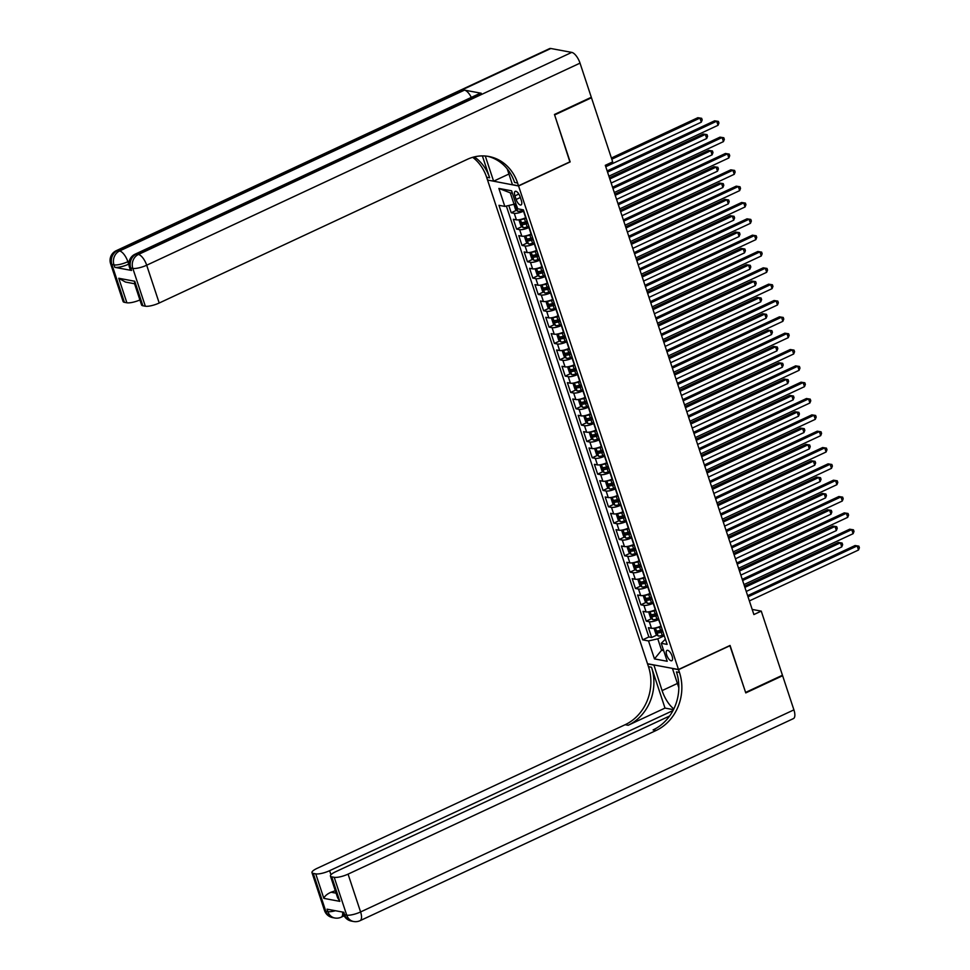<?xml version="1.0" encoding="UTF-8"?>
<svg xmlns="http://www.w3.org/2000/svg" width="970" height="970" viewBox="0 0 970 970"><rect width="100%" height="100%" fill="white"/><g stroke="black" fill="none" stroke-linecap="round" stroke-linejoin="round"><path stroke-width="1.45" d="M672.077 656.047A5.699 2.304 -115 0 0 666.984 650.397A5.699 2.304 -115 0 0 666.717 655.053A5.699 2.304 -115 0 0 671.798 660.715A5.699 2.304 -115 0 0 672.077 656.047M487.595 180.202L647.511 663.747L678.491 669.506L518.574 185.973L487.825 180.093M508.801 205.494L511.202 212.757L516.537 210.26M525.97 217.583L525.667 217.729A7.117 1.807 161.7 0 1 516.416 219.85L513.36 219.281L516.598 229.09L521.945 226.592M531.366 233.928L531.063 234.061A7.117 1.807 -18.3 0 1 521.824 236.195L518.768 235.625L522.005 245.422L527.341 242.936M536.774 250.26L536.471 250.405A7.117 1.807 -18.3 0 1 527.219 252.527L524.164 251.957L527.413 261.754L532.748 259.269M542.169 266.592L541.866 266.738A7.117 1.807 -18.3 0 1 532.627 268.86L529.571 268.29L532.809 278.099L538.144 275.601M547.577 282.925L547.274 283.07A7.117 1.807 -18.3 0 1 538.023 285.192L534.967 284.634L538.217 294.431L543.552 291.946M552.973 299.269L552.67 299.403A7.117 1.807 -18.3 0 1 543.43 301.537L540.375 300.967L543.612 310.764L548.959 308.278M558.38 315.602L558.077 315.747A7.117 1.807 -18.3 0 1 548.838 317.869L545.77 317.299L549.02 327.108L554.355 324.611M563.788 331.934L563.485 332.079A7.117 1.807 -18.3 0 1 554.234 334.201L551.178 333.632L554.416 343.441L559.763 340.943M569.184 348.279L568.881 348.412A7.117 1.807 -18.3 0 1 559.641 350.546L556.586 349.976L559.823 359.773L565.158 357.287M574.592 364.611L574.288 364.756A7.117 1.807 -18.3 0 1 565.037 366.878L561.982 366.308L565.231 376.105L570.566 373.62M579.987 380.943L579.684 381.089A7.117 1.807 -18.3 0 1 570.445 383.211L567.389 382.641L570.627 392.45L575.962 389.952M585.395 397.276L585.092 397.421A7.117 1.807 -18.3 0 1 575.841 399.543L572.785 398.985L576.034 408.782L581.37 406.297M590.791 413.62L590.487 413.753A7.117 1.807 -18.3 0 1 581.248 415.887L578.193 415.318L581.43 425.115L586.777 422.629M596.198 429.952L595.895 430.098A7.117 1.807 -18.3 0 1 586.656 432.22L583.588 431.65L586.838 441.459L592.173 438.961M601.606 446.285L601.303 446.43A7.117 1.807 -18.3 0 1 592.052 448.552L588.996 447.982L592.233 457.791L597.581 455.294M607.002 462.629L606.699 462.763A7.117 1.807 -18.3 0 1 597.459 464.897L594.404 464.327L597.641 474.124L602.976 471.638M612.409 478.962L612.106 479.107A7.117 1.807 -18.3 0 1 602.855 481.229L599.799 480.659L603.049 490.456L608.384 487.971M617.805 495.294L617.502 495.44A7.117 1.807 -18.3 0 1 608.263 497.561L605.207 496.992L608.445 506.801L613.78 504.303M623.213 511.626L622.91 511.772A7.117 1.807 -18.3 0 1 613.658 513.906L610.603 513.336L613.852 523.133L619.187 520.647M628.609 527.971L628.305 528.104A7.117 1.807 -18.3 0 1 619.066 530.238L616.011 529.668L619.248 539.466L624.595 536.98M634.016 544.303L633.713 544.449A7.117 1.807 -18.3 0 1 624.474 546.571L621.406 546.001L624.656 555.81L629.991 553.312M639.424 560.636L639.121 560.781A7.117 1.807 -18.3 0 1 629.87 562.903L626.814 562.333L630.051 572.142L635.398 569.645M644.82 576.98L644.516 577.114A7.117 1.807 -18.3 0 1 635.277 579.248L632.222 578.678L635.459 588.475L640.794 585.989M650.227 593.313L649.924 593.458A7.117 1.807 -18.3 0 1 640.673 595.58L637.617 595.01L640.867 604.807L646.202 602.321M655.623 609.645L655.32 609.79A7.117 1.807 -18.3 0 1 646.081 611.912L643.025 611.342L646.262 621.152L651.61 618.654M569.875 161.857L554.622 114.945L591.47 97.764L612.676 161.881L605.304 165.324L753.884 614.556L761.256 611.124L752.186 609.427M514.937 195.867L516.125 199.468A5.517 2.231 -115 0 0 521.048 204.949A5.517 2.231 -115 0 0 521.314 200.426L520.126 196.837A5.517 2.231 -115 0 0 515.191 191.357A5.517 2.231 -115 0 0 514.937 195.867L518.829 194.048M665.396 639.194L661.261 643.304L667.117 644.395L523.412 209.859L517.556 208.78L511.602 190.799L498.883 188.435L504.824 206.404L498.968 205.313L642.673 639.848L648.53 640.94L657.781 638.818L661.564 650.252L663.686 650.64M661.261 643.304L667.202 661.273L654.471 658.909L648.53 640.94M658.872 619.454L658.569 619.587A7.117 1.807 161.7 0 1 649.318 621.721L646.262 621.152M661.031 625.989L658.569 619.587M653.465 603.11L653.162 603.255A7.117 1.807 161.7 0 1 643.922 605.377L640.867 604.807M648.057 586.777L647.754 586.923A7.117 1.807 161.7 0 1 638.515 589.045L635.459 588.475M642.661 570.445L642.358 570.578A7.117 1.807 161.7 0 1 633.107 572.712L630.051 572.142M637.254 554.1L636.951 554.246A7.117 1.807 161.7 0 1 627.711 556.368L624.656 555.81M631.858 537.768L631.555 537.913A7.117 1.807 161.7 0 1 622.303 540.035L619.248 539.466M626.45 521.436L626.147 521.581A7.117 1.807 161.7 0 1 616.908 523.703L613.852 523.133M621.055 505.103L620.751 505.237A7.117 1.807 161.7 0 1 611.5 507.371L608.445 506.801M615.647 488.759L615.344 488.904A7.117 1.807 161.7 0 1 606.104 491.026L603.049 490.456M610.239 472.426L609.936 472.572A7.117 1.807 161.7 0 1 600.697 474.694L597.641 474.124M604.843 456.094L604.54 456.227A7.117 1.807 161.7 0 1 595.289 458.361L592.233 457.791M599.436 439.749L599.133 439.895A7.117 1.807 161.7 0 1 589.893 442.017L586.838 441.459M594.04 423.417L593.737 423.563A7.117 1.807 161.7 0 1 584.486 425.684L581.43 425.115M588.632 407.085L588.329 407.23A7.117 1.807 161.7 0 1 579.09 409.352L576.034 408.782M583.237 390.752L582.934 390.886A7.117 1.807 161.7 0 1 573.682 393.02L570.627 392.45M577.829 374.408L577.526 374.553A7.117 1.807 161.7 0 1 568.287 376.675L565.231 376.105M572.421 358.075L572.118 358.221A7.117 1.807 161.7 0 1 562.879 360.343L559.823 359.773M567.026 341.743L566.722 341.876A7.117 1.807 161.7 0 1 557.471 344.011L554.416 343.441M561.618 325.399L561.315 325.544A7.117 1.807 161.7 0 1 552.075 327.666L549.02 327.108M556.222 309.066L555.919 309.212A7.117 1.807 161.7 0 1 546.668 311.334L543.612 310.764M550.814 292.734L550.511 292.879A7.117 1.807 161.7 0 1 541.272 295.001L538.217 294.431M545.419 276.401L545.116 276.535A7.117 1.807 161.7 0 1 535.864 278.669L532.809 278.099M540.011 260.057L539.708 260.202A7.117 1.807 161.7 0 1 530.469 262.324L527.413 261.754M534.603 243.725L534.3 243.87A7.117 1.807 161.7 0 1 525.061 245.992L522.005 245.422M529.208 227.392L528.905 227.526A7.117 1.807 161.7 0 1 519.653 229.66L516.598 229.09M523.8 211.048L523.497 211.193A7.117 1.807 161.7 0 1 514.258 213.315L511.202 212.757M506.352 206.052L648.857 636.963L651.67 637.484L657.005 634.998M660.728 626.123A7.117 1.807 -18.3 0 1 651.476 628.257L648.421 627.687L651.67 637.484M512.415 193.236L510.281 192.848L514.064 204.282L504.824 206.404M515.797 203.47L514.064 204.282M591.47 97.764L590.609 97.606M678.491 669.506L730.07 645.45L745.603 692.422L782.451 675.241L761.256 611.124M570.154 161.917L518.574 185.973M663.286 649.439L661.564 650.252L654.471 658.909M664.268 635.786L657.781 638.818M648.857 636.963L642.673 639.848M510.281 192.848L498.883 188.435M607.547 172.102L716.697 121.201L718.043 125.288L608.905 176.176M607.159 170.914L714.599 120.813L718.394 121.42L718.928 123.044L718.043 125.288M714.599 120.813L718.394 121.42M513.954 204.306L515.47 209.326L517.689 211.266A4.717 1.2 -18.3 0 0 521.775 210.623L523.485 210.078M605.777 166.719L701.298 122.171L699.952 118.085L697.854 117.697L611.403 158.013M516.828 206.234L517.471 208.198M697.854 117.697L701.649 118.304L699.952 118.085L611.791 159.201M701.649 118.304L702.183 119.928L701.298 122.171M128.901 264.034L128.671 264.143A10.67 2.716 161.7 0 1 114.799 267.332L131.544 270.448A10.67 2.716 161.7 0 1 130.247 269.684L129.446 267.235A10.67 2.716 -18.3 0 0 130.732 267.999L131.544 270.448M554.464 114.46L570.105 161.748L518.513 185.803L517.604 183.027A44.474 39.055 100.5 0 0 488.892 156.485A44.474 39.055 100.5 0 0 467.249 159.371L159.201 303.016A10.67 2.716 161.7 0 1 145.33 306.205L132.829 268.399L130.732 267.999A10.67 9.373 100.5 0 1 136.333 254.079L138.431 254.467L571.754 52.392A10.67 4.329 65 0 1 580.024 63.135L591.312 97.279L554.464 114.46M518.513 185.803L512.451 184.676L507.225 168.889M482.381 155.903L489.632 177.825A44.474 39.055 100.5 0 0 474.354 156.885M485.291 156.012L493.609 181.172L487.534 180.044L486.625 177.267A44.474 39.055 100.5 0 0 472.705 157.322M134.551 283.749L125.445 282.052L118.764 278.269L134.757 281.251L142.869 305.756L145.33 306.205M142.869 305.756A10.67 2.716 161.7 0 1 141.571 304.98L134.406 283.313L134.757 281.251M550.827 48.5L117.491 250.575A10.67 4.329 -115 0 0 116.23 250.696L549.553 48.621A10.67 4.329 65 0 1 550.827 48.5L571.754 52.392M481.229 93.241L136.333 254.079A10.67 4.329 -115 0 0 135.06 254.201L479.956 93.375A10.67 4.329 65 0 1 481.229 93.241L464.484 90.125A10.67 4.329 65 0 1 471.311 97.4M508.923 174.03L493.609 181.172M139.91 299.96A10.67 2.716 161.7 0 1 126.876 302.773L118.764 278.269M114.799 267.332L113.987 264.883L111.889 264.495L124.402 302.313L126.876 302.773M124.402 302.313A10.67 2.716 161.7 0 1 123.105 301.537L110.604 263.731A10.67 2.716 -18.3 0 0 111.889 264.495A10.67 9.373 100.5 0 1 117.491 250.575L119.589 250.963L464.484 90.125M517.604 183.027L514.585 182.469A44.474 39.055 100.5 0 0 487.376 156.243M781.747 675.569L782.62 675.726L793.909 709.87L360.585 911.945A10.67 4.329 -115 0 1 360.064 920.675A10.67 10.67 0 0 1 353.601 921.5A10.67 9.373 -79.5 0 1 346.714 915.134L334.201 877.316A10.67 2.716 -18.3 0 0 348.072 874.128L360.585 911.945A10.67 2.716 161.7 0 1 346.714 915.134L344.617 914.734L343.816 912.285L327.06 909.169L327.872 911.618L325.787 911.23A10.67 2.716 161.7 0 1 324.489 910.466L311.988 872.648A10.67 2.716 -18.3 0 0 313.274 873.412L325.787 911.23A10.67 9.373 100.5 0 0 332.674 917.608A10.67 10.67 0 0 1 324.489 910.466M782.62 675.726L745.772 692.907L729.84 645.559M653.865 664.923L662.086 690.604A20.018 8.112 -115 0 0 673.835 708.9M653.635 665.032L647.56 663.904L648.481 666.681A44.474 39.055 -79.5 0 1 625.141 724.711L317.093 868.356A10.67 2.716 -18.3 0 0 311.988 872.648M665.008 708.088L651.5 667.251A44.474 39.055 -79.5 0 1 628.16 725.269L665.008 708.088L673.459 709.664M730.131 645.62L678.539 669.676L679.461 672.452A44.474 39.055 -79.5 0 1 656.12 730.471L348.072 874.128M678.539 669.676L672.477 668.548L678.842 687.791M669.591 716.018L335.559 871.787A10.67 2.716 -18.3 0 0 330.443 876.08L337.608 897.747L339.839 901.36L323.847 898.378L315.747 873.873L313.274 873.412M315.747 873.873A10.67 2.716 -18.3 0 0 329.618 870.684L330.964 874.758M672.986 710.561L329.618 870.684M793.909 709.87A10.67 4.329 65 0 1 793.399 718.612L360.064 920.675M330.443 876.08A10.67 2.716 -18.3 0 0 331.74 876.856L339.839 901.36M334.201 877.316L331.74 876.856M335.268 890.666A10.67 2.716 161.7 0 1 331 892.23L336.105 893.176M679.461 672.452L676.442 671.895A44.474 39.055 -79.5 0 1 653.101 729.913L656.12 730.471M323.847 898.378C324.635 896.122 327.011 894.073 331 892.23M612.955 188.435L722.104 137.534L723.45 141.62L614.301 192.521M612.567 187.246L720.007 137.146L723.79 137.752L724.335 139.389L723.45 141.62M720.007 137.146L723.79 137.752M618.363 204.767L727.5 153.878L728.858 157.952L619.709 208.853M617.963 203.591L725.414 153.478L729.197 154.084L729.731 155.721L728.858 157.952M725.414 153.478L729.197 154.084M623.759 221.112L732.908 170.211L734.254 174.297L625.104 225.185M623.37 219.923L730.81 169.823L734.593 170.429L735.139 172.054L734.254 174.297M730.81 169.823L734.593 170.429M629.166 237.444L738.303 186.543L739.661 190.629L630.512 241.53M628.766 236.256L736.218 186.155L740.001 186.761L740.534 188.398L739.661 190.629M736.218 186.155L740.001 186.761M520.308 219.535L519.253 220.76L520.878 225.658L523.085 227.61A4.717 1.2 -18.3 0 0 527.183 226.968L528.88 226.41M520.623 219.462A4.717 1.2 -18.3 0 0 524.479 218.796L526.189 218.25M525.134 217.971L525.995 217.692M611.173 183.051L706.706 138.504L705.348 134.418L703.262 134.03L609.427 177.789M527.207 221.354L525.51 221.9A4.717 1.2 161.7 0 1 522.224 222.579L522.878 224.531A4.717 1.2 -18.3 0 0 526.152 223.864L527.862 223.306M527.668 222.748L526.043 223.282A2.401 0.606 161.7 0 1 524.988 223.549L523.836 222.736M703.262 134.03L707.045 134.636L705.348 134.418L609.827 178.965M707.045 134.636L707.591 136.273L706.706 138.504M525.704 235.868L524.661 237.092L526.274 241.991L528.492 243.943A4.717 1.2 -18.3 0 0 532.578 243.3L534.288 242.755M526.031 235.795A4.717 1.2 -18.3 0 0 529.887 235.128L531.584 234.582M530.529 234.303L531.402 234.025M616.58 199.383L712.101 154.836L710.755 150.75L708.658 150.362L614.834 194.121M532.615 237.686L530.905 238.232A4.717 1.2 161.7 0 1 527.631 238.911L528.274 240.863A4.717 1.2 -18.3 0 0 531.56 240.196L533.257 239.651M533.076 239.093L531.451 239.614A2.401 0.606 161.7 0 1 530.396 239.881L529.244 239.069M708.658 150.362L712.453 150.968L710.755 150.75L615.222 195.31M712.453 150.968L712.986 152.605L712.101 154.836M531.111 252.212L530.057 253.437L531.681 258.335L533.9 260.275A4.717 1.2 -18.3 0 0 537.986 259.633L539.684 259.087M531.427 252.139A4.717 1.2 -18.3 0 0 535.282 251.472L536.992 250.915M535.937 250.636L536.798 250.357M621.976 215.728L717.509 171.181L716.163 167.095L714.065 166.707L620.242 210.454M538.01 254.019L536.313 254.576A4.717 1.2 161.7 0 1 533.027 255.243L533.682 257.208A4.717 1.2 -18.3 0 0 536.956 256.529L538.665 255.983M538.483 255.425L536.846 255.947A2.401 0.606 161.7 0 1 535.804 256.213L534.64 255.413M714.065 166.707L717.848 167.301L716.163 167.095L620.63 211.642M717.848 167.301L718.394 168.938L717.509 171.181M536.507 268.544L535.464 269.769L537.077 274.668L539.296 276.608A4.717 1.2 -18.3 0 0 543.394 275.965L545.091 275.419M536.834 268.472A4.717 1.2 -18.3 0 0 540.69 267.805L542.388 267.259M541.345 266.98L542.206 266.702M627.384 232.06L722.917 187.513L721.559 183.427L719.473 183.039L625.638 226.798M543.418 270.363L541.709 270.909A4.717 1.2 161.7 0 1 538.435 271.576L539.077 273.54A4.717 1.2 -18.3 0 0 542.363 272.861L544.061 272.315M543.879 271.758L542.254 272.279A2.401 0.606 161.7 0 1 541.199 272.546L540.047 271.745M719.473 183.039L723.256 183.645L721.559 183.427L626.026 227.974M723.256 183.645L723.79 185.27L722.917 187.513M634.562 253.776L743.711 202.875L745.057 206.962L635.92 257.862M634.174 252.588L741.613 202.487L745.409 203.094L745.942 204.731L745.057 206.962M741.613 202.487L745.409 203.094M541.915 284.877L540.86 286.101L542.485 291L544.703 292.952A4.717 1.2 -18.3 0 0 548.79 292.31L550.499 291.764M542.23 284.804A4.717 1.2 -18.3 0 0 546.086 284.137L547.795 283.592M546.74 283.313L547.613 283.034M632.779 248.393L728.312 203.845L726.966 199.759L724.869 199.371L631.046 243.13M548.826 286.696L547.116 287.241A4.717 1.2 161.7 0 1 543.83 287.92L544.485 289.872A4.717 1.2 -18.3 0 0 547.771 289.205L549.469 288.66M549.287 288.102L547.65 288.623A2.401 0.606 161.7 0 1 546.607 288.89L545.443 288.078M724.869 199.371L728.652 199.978L726.966 199.759L631.434 244.307M728.652 199.978L729.197 201.614L728.312 203.845M639.97 270.109L749.107 219.22L750.465 223.306L641.315 274.195M639.582 268.933L747.021 218.832L750.804 219.426L751.35 221.063L750.465 223.306M747.021 218.832L750.804 219.426M547.31 301.221L546.268 302.434L547.892 307.344L550.099 309.284A4.717 1.2 -18.3 0 0 554.197 308.642L555.895 308.096M547.638 301.149A4.717 1.2 -18.3 0 0 551.493 300.47L553.191 299.924M552.148 299.645L553.009 299.366M638.187 264.737L733.72 220.178L732.362 216.104L730.277 215.704L636.441 259.463M554.222 303.028L552.524 303.574A4.717 1.2 161.7 0 1 549.238 304.253L549.881 306.217A4.717 1.2 -18.3 0 0 553.167 305.538L554.876 304.992M554.682 304.435L553.058 304.956A2.401 0.606 161.7 0 1 552.003 305.223L550.851 304.422M730.277 215.704L734.06 216.31L732.362 216.104L636.841 260.651M734.06 216.31L734.605 217.947L733.72 220.178M645.365 286.453L754.514 235.552L755.86 239.638L646.723 290.527M644.977 285.265L752.417 235.164L756.212 235.771L756.745 237.395L755.86 239.638M752.417 235.164L756.212 235.771M552.718 317.554L551.663 318.778L553.288 323.677L555.507 325.617A4.717 1.2 -18.3 0 0 559.593 324.974L561.303 324.429M553.033 317.481A4.717 1.2 -18.3 0 0 556.901 316.814L558.599 316.268M557.544 315.978L558.417 315.699M643.595 281.07L739.116 236.522L737.77 232.436L735.672 232.048L641.849 275.795M559.629 319.372L557.92 319.918A4.717 1.2 161.7 0 1 554.646 320.585L555.289 322.549A4.717 1.2 -18.3 0 0 558.574 321.87L560.272 321.325M560.09 320.767L558.453 321.288A2.401 0.606 161.7 0 1 557.41 321.555L556.259 320.755M735.672 232.048L739.467 232.654L737.77 232.436L642.237 276.983M739.467 232.654L740.001 234.279L739.116 236.522M650.773 302.785L759.922 251.885L761.268 255.971L652.119 306.872M650.385 301.597L757.825 251.497L761.608 252.103L762.153 253.74L761.268 255.971M757.825 251.497L761.608 252.103M558.126 333.886L557.071 335.111L558.696 340.009L560.903 341.961A4.717 1.2 -18.3 0 0 565.001 341.319L566.698 340.761M558.441 333.813A4.717 1.2 -18.3 0 0 562.297 333.146L564.006 332.601M562.952 332.322L563.812 332.043M648.991 297.402L744.523 252.855L743.178 248.769L741.08 248.381L647.245 292.14M565.025 335.705L563.327 336.25A4.717 1.2 161.7 0 1 560.042 336.929L560.696 338.882A4.717 1.2 -18.3 0 0 563.97 338.215L565.68 337.657M565.486 337.099L563.861 337.633A2.401 0.606 161.7 0 1 562.806 337.899L561.654 337.087M741.08 248.381L744.863 248.987L743.178 248.769L647.645 293.316M744.863 248.987L745.409 250.624L744.523 252.855M656.181 319.118L765.318 268.229L766.676 272.303L657.527 323.204M655.781 317.942L763.232 267.829L767.015 268.435L767.549 270.072L766.676 272.303M763.232 267.829L767.015 268.435M563.521 350.218L562.479 351.443L564.091 356.342L566.31 358.294A4.717 1.2 -18.3 0 0 570.396 357.651L572.106 357.105M563.849 350.146A4.717 1.2 -18.3 0 0 567.705 349.479L569.402 348.933M568.347 348.654L569.22 348.375M654.398 313.734L749.919 269.187L748.573 265.101L746.476 264.713L652.652 308.472M570.433 352.037L568.723 352.583A4.717 1.2 161.7 0 1 565.449 353.262L566.092 355.214A4.717 1.2 -18.3 0 0 569.378 354.547L571.075 354.001M570.893 353.444L569.269 353.965A2.401 0.606 161.7 0 1 568.214 354.232L567.062 353.419M746.476 264.713L750.271 265.319L748.573 265.101L653.04 309.66M750.271 265.319L750.804 266.956L749.919 269.187M661.576 335.462L770.726 284.562L772.071 288.648L662.922 339.536M661.188 334.274L768.628 284.174L772.411 284.78L772.957 286.405L772.071 288.648M768.628 284.174L772.411 284.78M568.929 366.563L567.874 367.788L569.499 372.686L571.718 374.626A4.717 1.2 -18.3 0 0 575.804 373.983L577.514 373.438M569.245 366.49A4.717 1.2 -18.3 0 0 573.1 365.823L574.81 365.266M573.755 364.987L574.616 364.708M659.794 330.079L755.327 285.532L753.981 281.445L751.883 281.058L658.06 324.804M575.828 368.37L574.131 368.927A4.717 1.2 161.7 0 1 570.845 369.594L571.5 371.558A4.717 1.2 -18.3 0 0 574.774 370.879L576.483 370.334M576.301 369.776L574.664 370.297A2.401 0.606 161.7 0 1 573.622 370.564L572.458 369.764M751.883 281.058L755.666 281.652L753.981 281.445L658.448 325.993M755.666 281.652L756.212 283.288L755.327 285.532M666.984 351.795L776.121 300.894L777.479 304.98L668.33 355.881M666.584 350.606L774.036 300.506L777.819 301.112L778.364 302.749L777.479 304.98M774.036 300.506L777.819 301.112M574.325 382.895L573.282 384.12L574.895 389.018L577.114 390.958A4.717 1.2 -18.3 0 0 581.212 390.316L582.909 389.77M574.652 382.823A4.717 1.2 -18.3 0 0 578.508 382.156L580.205 381.61M579.163 381.331L580.024 381.052M665.202 346.411L760.735 301.864L759.377 297.778L757.291 297.39L663.456 341.149M581.236 384.714L579.526 385.26A4.717 1.2 161.7 0 1 576.253 385.927L576.895 387.891A4.717 1.2 -18.3 0 0 580.181 387.212L581.879 386.666M581.697 386.108L580.072 386.63A2.401 0.606 161.7 0 1 579.017 386.897L577.865 386.096M757.291 297.39L761.074 297.996L759.377 297.778L663.844 342.325M761.074 297.996L761.608 299.621L760.735 301.864M672.38 368.127L781.529 317.226L782.875 321.312L673.738 372.213M671.992 366.951L779.431 316.838L783.226 317.445L783.76 319.082L782.875 321.312M779.431 316.838L783.226 317.445M579.733 399.228L578.678 400.452L580.303 405.351L582.521 407.303A4.717 1.2 -18.3 0 0 586.607 406.66L588.317 406.115M580.048 399.155A4.717 1.2 -18.3 0 0 583.904 398.488L585.613 397.942M584.558 397.664L585.431 397.385M670.597 362.744L766.13 318.196L764.784 314.11L762.687 313.722L668.863 357.481M586.644 401.046L584.934 401.592A4.717 1.2 161.7 0 1 581.648 402.271L582.303 404.223A4.717 1.2 -18.3 0 0 585.589 403.556L587.286 403.011M587.105 402.453L585.468 402.974A2.401 0.606 161.7 0 1 584.425 403.241L583.261 402.429M762.687 313.722L766.47 314.328L764.784 314.11L669.251 358.657M766.47 314.328L767.015 315.965L766.13 318.196M677.787 384.459L786.925 333.571L788.283 337.657L679.133 388.546M677.399 383.283L784.839 333.183L788.622 333.777L789.168 335.414L788.283 337.657M784.839 333.183L788.622 333.777M585.128 415.572L584.086 416.785L585.71 421.695L587.917 423.635A4.717 1.2 -18.3 0 0 592.015 422.993L593.713 422.447M585.456 415.499A4.717 1.2 -18.3 0 0 589.311 414.82L591.009 414.275M589.966 413.996L590.827 413.717M676.005 379.088L771.538 334.529L770.18 330.455L768.094 330.055L674.259 373.814M592.039 417.379L590.342 417.924A4.717 1.2 161.7 0 1 587.056 418.603L587.699 420.568A4.717 1.2 -18.3 0 0 590.985 419.889L592.694 419.343M592.5 418.785L590.875 419.307A2.401 0.606 161.7 0 1 589.821 419.573L588.669 418.773M768.094 330.055L771.877 330.661L770.18 330.455L674.659 375.002M771.877 330.661L772.423 332.298L771.538 334.529M683.183 400.804L792.332 349.903L793.678 353.989L684.541 404.878M682.795 399.616L790.235 349.515L794.03 350.121L794.563 351.746L793.678 353.989M790.235 349.515L794.03 350.121M590.536 431.905L589.493 433.129L591.106 438.028L593.325 439.968A4.717 1.2 -18.3 0 0 597.411 439.325L599.12 438.779M590.851 431.832A4.717 1.2 -18.3 0 0 594.719 431.165L596.417 430.619M595.362 430.328L596.235 430.049M681.413 395.421L776.934 350.873L775.588 346.787L773.49 346.399L679.667 390.146M597.447 433.723L595.738 434.269A4.717 1.2 161.7 0 1 592.464 434.936L593.106 436.9A4.717 1.2 -18.3 0 0 596.392 436.221L598.09 435.675M597.908 435.118L596.271 435.639A2.401 0.606 161.7 0 1 595.228 435.906L594.076 435.106M773.49 346.399L777.285 347.005L775.588 346.787L680.055 391.334M777.285 347.005L777.819 348.63L776.934 350.873M688.591 417.136L797.74 366.236L799.086 370.322L689.937 421.222M688.203 415.948L795.643 365.848L799.426 366.454L799.971 368.091L799.086 370.322M795.643 365.848L799.426 366.454M595.944 448.237L594.889 449.462L596.514 454.36L598.72 456.312A4.717 1.2 -18.3 0 0 602.819 455.67L604.516 455.112M596.259 448.164A4.717 1.2 -18.3 0 0 600.115 447.497L601.824 446.952M600.769 446.673L601.63 446.394M686.808 411.753L782.341 367.206L780.995 363.12L778.898 362.731L685.062 406.491M602.843 450.056L601.145 450.601A4.717 1.2 161.7 0 1 597.859 451.28L598.514 453.232A4.717 1.2 -18.3 0 0 601.788 452.566L603.498 452.008M603.304 451.45L601.679 451.984A2.401 0.606 161.7 0 1 600.624 452.25L599.472 451.438M778.898 362.731L782.681 363.338L780.995 363.12L685.463 407.667M782.681 363.338L783.226 364.975L782.341 367.206M693.999 433.469L803.136 382.58L804.494 386.654L695.344 437.555M693.598 432.293L801.05 382.18L804.833 382.786L805.367 384.423L804.494 386.654M801.05 382.18L804.833 382.786M601.339 464.569L600.297 465.794L601.909 470.692L604.128 472.645A4.717 1.2 -18.3 0 0 608.214 472.002L609.924 471.456M601.667 464.497A4.717 1.2 -18.3 0 0 605.522 463.83L607.22 463.284M606.165 463.005L607.038 462.726M692.216 428.085L787.737 383.538L786.391 379.452L784.293 379.064L690.47 422.823M608.251 466.388L606.541 466.934A4.717 1.2 161.7 0 1 603.267 467.613L603.91 469.565A4.717 1.2 -18.3 0 0 607.196 468.898L608.893 468.352M608.711 467.795L607.087 468.316A2.401 0.606 161.7 0 1 606.032 468.583L604.88 467.77M784.293 379.064L788.089 379.67L786.391 379.452L690.858 424.011M788.089 379.67L788.622 381.307L787.737 383.538M699.394 449.813L808.543 398.912L809.889 402.999L700.74 453.887M699.006 448.625L806.446 398.524L810.229 399.131L810.774 400.755L809.889 402.999M806.446 398.524L810.229 399.131M606.747 480.914L605.692 482.138L607.317 487.037L609.536 488.977A4.717 1.2 -18.3 0 0 613.622 488.334L615.332 487.789M607.062 480.841A4.717 1.2 -18.3 0 0 610.918 480.174L612.628 479.616M611.573 479.338L612.434 479.059M697.612 444.43L793.145 399.882L791.799 395.796L789.701 395.408L695.878 439.155M613.646 482.72L611.949 483.278A4.717 1.2 161.7 0 1 608.663 483.945L609.318 485.909A4.717 1.2 -18.3 0 0 612.591 485.23L614.301 484.685M614.119 484.127L612.482 484.648A2.401 0.606 161.7 0 1 611.439 484.915L610.275 484.115M789.701 395.408L793.484 396.002L791.799 395.796L696.266 440.344M793.484 396.002L794.03 397.639L793.145 399.882M704.802 466.146L813.939 415.245L815.297 419.331L706.148 470.232M704.402 464.957L811.854 414.857L815.637 415.463L816.182 417.1L815.297 419.331M811.854 414.857L815.637 415.463M612.143 497.246L611.1 498.471L612.713 503.369L614.932 505.309A4.717 1.2 -18.3 0 0 619.03 504.667L620.727 504.121M612.47 497.173A4.717 1.2 -18.3 0 0 616.326 496.507L618.023 495.961M616.981 495.682L617.841 495.403M703.02 460.762L798.553 416.215L797.194 412.129L795.109 411.741L701.274 455.5M619.054 499.065L617.344 499.611A4.717 1.2 161.7 0 1 614.071 500.277L614.713 502.242A4.717 1.2 -18.3 0 0 617.999 501.563L619.697 501.017M619.515 500.459L617.89 500.981A2.401 0.606 161.7 0 1 616.835 501.247L615.683 500.447M795.109 411.741L798.892 412.347L797.194 412.129L701.662 456.676M798.892 412.347L799.426 413.984L798.553 416.215M710.198 482.478L819.347 431.577L820.693 435.663L711.556 486.564M709.81 481.302L817.249 431.189L821.044 431.795L821.578 433.432L820.693 435.663M817.249 431.189L821.044 431.795M617.55 513.579L616.496 514.803L618.12 519.702L620.339 521.654A4.717 1.2 -18.3 0 0 624.425 521.011L626.135 520.466M617.866 513.506A4.717 1.2 -18.3 0 0 621.721 512.839L623.431 512.293M622.376 512.014L623.249 511.736M708.415 477.094L803.948 432.547L802.602 428.461L800.505 428.073L706.681 471.832M624.462 515.397L622.752 515.943A4.717 1.2 161.7 0 1 619.466 516.622L620.121 518.574A4.717 1.2 -18.3 0 0 623.407 517.907L625.104 517.362M624.922 516.804L623.286 517.325A2.401 0.606 161.7 0 1 622.243 517.592L621.079 516.78M800.505 428.073L804.288 428.679L802.602 428.461L707.069 473.008M804.288 428.679L804.833 430.316L803.948 432.547M715.605 498.81L824.742 447.922L826.101 452.008L716.951 502.896M715.217 497.634L822.657 447.534L826.44 448.128L826.986 449.765L826.101 452.008M822.657 447.534L826.44 448.128M622.946 529.923L621.903 531.136L623.528 536.046L625.735 537.986A4.717 1.2 -18.3 0 0 629.833 537.344L631.531 536.798M623.273 529.85A4.717 1.2 -18.3 0 0 627.129 529.171L628.827 528.626M627.784 528.347L628.645 528.068M713.823 493.439L809.356 448.88L807.998 444.806L805.912 444.405L712.077 488.165M629.857 531.73L628.16 532.275A4.717 1.2 161.7 0 1 624.874 532.954L625.517 534.919A4.717 1.2 -18.3 0 0 628.803 534.24L630.512 533.694M630.318 533.136L628.693 533.658A2.401 0.606 161.7 0 1 627.638 533.924L626.487 533.124M805.912 444.405L809.695 445.012L807.998 444.806L712.477 489.353M809.695 445.012L810.241 446.649L809.356 448.88M721.001 515.155L830.15 464.254L831.496 468.34L722.359 519.229M720.613 513.967L828.053 463.866L831.848 464.472L832.381 466.097L831.496 468.34M828.053 463.866L831.848 464.472M628.354 546.255L627.311 547.48L628.924 552.379L631.143 554.319A4.717 1.2 -18.3 0 0 635.229 553.676L636.938 553.13M628.669 546.183A4.717 1.2 -18.3 0 0 632.537 545.516L634.235 544.97M633.18 544.679L634.053 544.4M719.231 509.771L814.751 465.224L813.406 461.138L811.308 460.75L717.485 504.497M635.265 548.074L633.555 548.62A4.717 1.2 161.7 0 1 630.282 549.287L630.924 551.251A4.717 1.2 -18.3 0 0 634.21 550.572L635.908 550.026M635.726 549.469L634.089 549.99A2.401 0.606 161.7 0 1 633.046 550.257L631.894 549.457M811.308 460.75L815.103 461.356L813.406 461.138L717.873 505.685M815.103 461.356L815.637 462.981L814.751 465.224M726.409 531.487L835.558 480.587L836.904 484.673L727.755 535.573M726.021 530.299L833.46 480.198L837.243 480.805L837.789 482.442L836.904 484.673M833.46 480.198L837.243 480.805M633.762 562.588L632.707 563.812L634.331 568.711L636.538 570.663A4.717 1.2 -18.3 0 0 640.636 570.02L642.334 569.463M634.077 562.515A4.717 1.2 -18.3 0 0 637.933 561.848L639.642 561.303M638.587 561.024L639.448 560.745M724.626 526.104L820.159 481.556L818.813 477.47L816.716 477.082L722.88 520.841M640.661 564.407L638.963 564.952A4.717 1.2 161.7 0 1 635.677 565.631L636.332 567.583A4.717 1.2 -18.3 0 0 639.606 566.916L641.315 566.359M641.121 565.801L639.497 566.334A2.401 0.606 161.7 0 1 638.442 566.601L637.29 565.789M816.716 477.082L820.499 477.689L818.813 477.47L723.28 522.018M820.499 477.689L821.044 479.325L820.159 481.556M731.816 547.82L840.954 496.931L842.312 501.005L733.162 551.906M731.416 546.643L838.868 496.531L842.651 497.137L843.185 498.774L842.312 501.005M838.868 496.531L842.651 497.137M639.157 578.92L638.114 580.145L639.727 585.043L641.946 586.995A4.717 1.2 -18.3 0 0 646.032 586.353L647.742 585.807M639.485 578.847A4.717 1.2 -18.3 0 0 643.34 578.181L645.038 577.635M643.983 577.356L644.856 577.077M730.034 542.436L825.555 497.889L824.209 493.803L822.111 493.415L728.288 537.174M646.068 580.739L644.359 581.285A4.717 1.2 161.7 0 1 641.085 581.964L641.728 583.916A4.717 1.2 -18.3 0 0 645.014 583.249L646.711 582.703M646.529 582.145L644.904 582.667A2.401 0.606 161.7 0 1 643.85 582.934L642.698 582.121M822.111 493.415L825.906 494.021L824.209 493.803L728.676 538.362M825.906 494.021L826.44 495.658L825.555 497.889M737.212 564.164L846.361 513.263L847.707 517.349L738.558 568.238M736.824 562.976L844.264 512.875L848.047 513.482L848.592 515.106L847.707 517.349M844.264 512.875L848.047 513.482M644.565 595.265L643.51 596.489L645.135 601.388L647.354 603.328A4.717 1.2 -18.3 0 0 651.44 602.685L653.149 602.14M644.88 595.192A4.717 1.2 -18.3 0 0 648.736 594.525L650.446 593.967M649.391 593.688L650.252 593.41M735.43 558.781L830.963 514.233L829.617 510.147L827.519 509.759L733.696 553.506M651.464 597.071L649.767 597.629A4.717 1.2 161.7 0 1 646.481 598.296L647.135 600.26A4.717 1.2 -18.3 0 0 650.409 599.581L652.119 599.036M651.937 598.478L650.3 598.999A2.401 0.606 161.7 0 1 649.257 599.266L648.093 598.466M827.519 509.759L831.302 510.353L829.617 510.147L734.084 554.694M831.302 510.353L831.848 511.99L830.963 514.233M742.62 580.496L851.757 529.596L853.115 533.682L743.966 584.583M742.22 579.308L849.671 529.208L853.454 529.814L854 531.451L853.115 533.682M849.671 529.208L853.454 529.814M649.961 611.597L648.918 612.822L650.53 617.72L652.749 619.66A4.717 1.2 -18.3 0 0 656.848 619.018L658.545 618.472M650.288 611.524A4.717 1.2 -18.3 0 0 654.144 610.857L655.841 610.312M654.798 610.033L655.659 609.754M740.837 575.113L836.37 530.566L835.012 526.48L832.927 526.092L739.091 569.851M656.872 613.416L655.174 613.962A4.717 1.2 161.7 0 1 651.888 614.628L652.531 616.593A4.717 1.2 -18.3 0 0 655.817 615.914L657.514 615.368M657.333 614.81L655.708 615.332A2.401 0.606 161.7 0 1 654.653 615.611L653.501 614.798M832.927 526.092L836.71 526.698L835.012 526.48L739.479 571.027M836.71 526.698L837.243 528.335L836.37 530.566M748.015 596.829L857.165 545.928L858.511 550.014L749.373 600.915M747.627 595.653L855.067 545.54L858.862 546.146L859.396 547.783L858.511 550.014M855.067 545.54L858.862 546.146M655.368 627.929L654.313 629.154L655.938 634.053L658.157 636.005A4.717 1.2 -18.3 0 0 662.243 635.362L663.953 634.816M655.684 627.857A4.717 1.2 -18.3 0 0 659.539 627.19L661.249 626.644M660.194 626.365L661.067 626.087M746.233 591.445L841.766 546.898L840.42 542.812L838.322 542.424L744.499 586.183M662.28 629.748L660.57 630.294A4.717 1.2 161.7 0 1 657.284 630.973L657.939 632.925A4.717 1.2 -18.3 0 0 661.225 632.258L662.922 631.712M662.74 631.155L661.103 631.676A2.401 0.606 161.7 0 1 660.061 631.943L658.897 631.13M838.322 542.424L842.105 543.03L840.42 542.812L744.887 587.359M842.105 543.03L842.651 544.667L841.766 546.898M655.32 609.79L653.162 603.255M649.924 593.458L647.754 586.923M644.516 577.114L642.358 570.578M639.121 560.781L636.951 554.246M633.713 544.449L631.555 537.913M628.305 528.104L626.147 521.581M622.91 511.772L620.751 505.237M617.502 495.44L615.344 488.904M612.106 479.107L609.936 472.572M606.699 462.763L604.54 456.227M601.303 446.43L599.133 439.895M595.895 430.098L593.737 423.563M590.487 413.753L588.329 407.23M585.092 397.421L582.934 390.886M579.684 381.089L577.526 374.553M574.288 364.756L572.118 358.221M568.881 348.412L566.722 341.876M563.485 332.079L561.315 325.544M558.077 315.747L555.919 309.212M552.67 299.403L550.511 292.879M547.274 283.07L545.116 276.535M541.866 266.738L539.708 260.202M536.471 250.405L534.3 243.87M531.063 234.061L528.905 227.526M525.667 217.729L523.497 211.193M516.416 219.85L514.258 213.315M651.476 628.257L649.318 621.721M646.081 611.912L643.922 605.377M640.673 595.58L638.515 589.045M635.277 579.248L633.107 572.712M629.87 562.903L627.711 556.368M624.474 546.571L622.303 540.035M619.066 530.238L616.908 523.703M613.658 513.906L611.5 507.371M608.263 497.561L606.104 491.026M602.855 481.229L600.697 474.694M597.459 464.897L595.289 458.361M592.052 448.552L589.893 442.017M586.656 432.22L584.486 425.684M581.248 415.887L579.09 409.352M575.841 399.543L573.682 393.02M570.445 383.211L568.287 376.675M565.037 366.878L562.879 360.343M559.641 350.546L557.471 344.011M554.234 334.201L552.075 327.666M548.838 317.869L546.668 311.334M543.43 301.537L541.272 295.001M538.023 285.192L535.864 278.669M532.627 268.86L530.469 262.324M527.219 252.527L525.061 245.992M521.824 236.195L519.653 229.66M520.344 197.492L516.125 199.468M515.167 203.773L517.628 211.217M521.399 209.496L521.775 210.623M489.632 177.825L486.625 177.267M580.024 63.135L146.688 265.21L159.201 303.016M129.289 261.027L127.858 261.694L128.671 264.143M146.688 265.21A10.67 4.329 -115 0 0 138.431 254.467A10.67 9.373 -79.5 0 0 132.829 268.399A10.67 2.716 -18.3 0 0 146.688 265.21M127.858 261.694A10.67 4.329 -115 0 0 119.589 250.963A10.67 9.373 -79.5 0 0 113.987 264.883A10.67 2.716 -18.3 0 0 127.858 261.694M651.5 667.251L648.481 666.681M628.16 725.269L625.141 724.711M335.414 910.721A10.67 2.716 161.7 0 1 327.872 911.618A10.67 9.373 -79.5 0 0 334.771 917.996A10.67 10.67 0 0 0 341.234 917.171A10.67 4.329 -115 0 0 342.592 912.067M343.332 913.97A10.67 10.67 0 0 0 351.516 921.112A10.67 9.373 100.5 0 1 344.617 914.734A10.67 2.716 161.7 0 1 343.332 913.97L342.701 912.079M677.412 683.462L662.086 690.604M520.381 219.523L523.036 227.562M526.152 223.864L527.183 226.968M524.479 218.796L525.51 221.9M524.988 223.549L522.878 224.531M525.776 235.856L528.432 243.894M531.56 240.196L532.578 243.3M529.887 235.128L530.905 238.232M530.396 239.881L528.274 240.863M531.184 252.188L533.839 260.227M536.956 256.529L537.986 259.633M535.282 251.472L536.313 254.576M535.804 256.213L533.682 257.208M536.58 268.532L539.247 276.559M542.363 272.861L543.394 275.965M540.69 267.805L541.709 270.909M541.199 272.546L539.077 273.54M541.987 284.865L544.643 292.904M547.771 289.205L548.79 292.31M546.086 284.137L547.116 287.241M546.607 288.89L544.485 289.872M547.395 301.197L550.051 309.236M553.167 305.538L554.197 308.642M551.493 300.47L552.524 303.574M552.003 305.223L549.881 306.217M552.791 317.542L555.446 325.568M558.574 321.87L559.593 324.974M556.901 316.814L557.92 319.918M557.41 321.555L555.289 322.549M558.199 333.874L560.854 341.913M563.97 338.215L565.001 341.319M562.297 333.146L563.327 336.25M562.806 337.899L560.696 338.882M563.594 350.206L566.25 358.245M569.378 354.547L570.396 357.651M567.705 349.479L568.723 352.583M568.214 354.232L566.092 355.214M569.002 366.539L571.657 374.578M574.774 370.879L575.804 373.983M573.1 365.823L574.131 368.927M573.622 370.564L571.5 371.558M574.398 382.883L577.065 390.91M580.181 387.212L581.212 390.316M578.508 382.156L579.526 385.26M579.017 386.897L576.895 387.891M579.805 399.216L582.461 407.254M585.589 403.556L586.607 406.66M583.904 398.488L584.934 401.592M584.425 403.241L582.303 404.223M585.213 415.548L587.868 423.587M590.985 419.889L592.015 422.993M589.311 414.82L590.342 417.924M589.821 419.573L587.699 420.568M590.609 431.892L593.264 439.919M596.392 436.221L597.411 439.325M594.719 431.165L595.738 434.269M595.228 435.906L593.106 436.9M596.016 448.225L598.672 456.264M601.788 452.566L602.819 455.67M600.115 447.497L601.145 450.601M600.624 452.25L598.514 453.232M601.412 464.557L604.067 472.596M607.196 468.898L608.214 472.002M605.522 463.83L606.541 466.934M606.032 468.583L603.91 469.565M606.82 480.89L609.475 488.928M612.591 485.23L613.622 488.334M610.918 480.174L611.949 483.278M611.439 484.915L609.318 485.909M612.216 497.234L614.883 505.261M617.999 501.563L619.03 504.667M616.326 496.507L617.344 499.611M616.835 501.247L614.713 502.242M617.623 513.567L620.279 521.605M623.407 517.907L624.425 521.011M621.721 512.839L622.752 515.943M622.243 517.592L620.121 518.574M623.031 529.899L625.686 537.938M628.803 534.24L629.833 537.344M627.129 529.171L628.16 532.275M627.638 533.924L625.517 534.919M628.427 546.243L631.082 554.27M634.21 550.572L635.229 553.676M632.537 545.516L633.555 548.62M633.046 550.257L630.924 551.251M633.834 562.576L636.49 570.615M639.606 566.916L640.636 570.02M637.933 561.848L638.963 564.952M638.442 566.601L636.332 567.583M639.23 578.908L641.885 586.947M645.014 583.249L646.032 586.353M643.34 578.181L644.359 581.285M643.85 582.934L641.728 583.916M644.638 595.24L647.293 603.279M650.409 599.581L651.44 602.685M648.736 594.525L649.767 597.629M649.257 599.266L647.135 600.26M650.033 611.585L652.701 619.612M655.817 615.914L656.848 619.018M654.144 610.857L655.174 613.962M654.653 615.611L652.531 616.593M655.441 627.917L658.096 635.956M661.225 632.258L662.243 635.362M659.539 627.19L660.57 630.294M660.061 631.943L657.939 632.925M135.06 254.201A10.67 10.67 0 0 0 129.446 267.235M116.23 250.696A10.67 10.67 0 0 0 110.604 263.731M344.144 915.813L341.234 917.171M334.771 917.996L332.674 917.608M353.601 921.5L351.516 921.112"/></g></svg>
